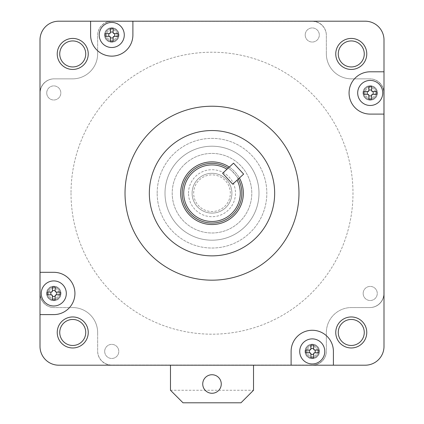 <?xml version="1.0" encoding="UTF-8"?>
<svg xmlns="http://www.w3.org/2000/svg" width="424" height="424" viewBox="0 0 424 424"><rect width="100%" height="100%" fill="white"/><g stroke="black" fill="none" stroke-linecap="round" stroke-linejoin="round"><path stroke-width="0.32" stroke-dasharray="2.12 1.59" d="M157.172 193.201A54.829 54.829 0 0 1 212 138.372A54.829 54.829 0 0 1 266.829 193.201A54.829 54.829 0 0 1 212 248.029A54.829 54.829 0 0 1 157.172 193.201A54.829 54.829 0 0 0 212 248.029A54.829 54.829 0 0 0 266.829 193.201A54.829 54.829 0 0 0 212 138.372A54.829 54.829 0 0 0 157.172 193.201M165.005 193.201A46.995 46.995 0 0 0 212 240.196A46.995 46.995 0 0 0 258.995 193.201A46.995 46.995 0 0 0 212 146.206A46.995 46.995 0 0 0 165.005 193.201A46.995 46.995 0 0 1 212 146.206A46.995 46.995 0 0 1 258.995 193.201A46.995 46.995 0 0 1 212 240.196A46.995 46.995 0 0 1 165.005 193.201M72.584 307.559A25.064 25.064 0 0 1 97.647 332.623A25.064 25.064 0 0 0 72.584 307.559L54.097 307.559A14.098 14.098 0 0 1 39.999 293.456L39.999 92.946A14.098 14.098 0 0 1 54.097 78.848L72.584 78.848A25.064 25.064 0 0 0 97.647 53.784L97.647 35.298A14.098 14.098 0 0 1 111.745 21.2L312.255 21.2A14.098 14.098 0 0 1 326.353 35.298L326.353 53.784A25.064 25.064 0 0 0 351.416 78.848L369.903 78.848A14.098 14.098 0 0 1 384.001 92.946L384.001 293.456A14.098 14.098 0 0 1 369.903 307.559L351.416 307.559A25.064 25.064 0 0 0 326.353 332.623L326.353 351.104A14.098 14.098 0 0 1 312.255 365.202L111.745 365.202L312.255 365.202A14.098 14.098 0 0 0 326.353 351.104L326.353 332.623A25.064 25.064 0 0 1 351.416 307.559L369.903 307.559A14.098 14.098 0 0 0 384.001 293.456A14.098 14.098 0 0 1 369.903 307.559L351.416 307.559L369.903 307.559A14.098 14.098 0 0 0 384.001 293.456L384.001 92.946A14.098 14.098 0 0 0 369.903 78.848L351.416 78.848A25.064 25.064 0 0 1 326.353 53.784L326.353 35.298A14.098 14.098 0 0 0 312.255 21.2A14.098 14.098 0 0 1 326.353 35.298L326.353 53.784L326.353 35.298A14.098 14.098 0 0 0 312.255 21.2L111.745 21.2A14.098 14.098 0 0 0 97.647 35.298L97.647 53.784A25.064 25.064 0 0 1 72.584 78.848L54.097 78.848A14.098 14.098 0 0 0 39.999 92.946A14.098 14.098 0 0 1 54.097 78.848L72.584 78.848L54.097 78.848A14.098 14.098 0 0 0 39.999 92.946L39.999 293.456A14.098 14.098 0 0 0 54.097 307.559L72.584 307.559L54.097 307.559A14.098 14.098 0 0 1 39.999 293.456L39.999 346.408A18.799 18.799 0 0 0 58.798 365.202L111.745 365.202A14.098 14.098 0 0 1 97.647 351.104L97.647 332.623L97.647 351.104A14.098 14.098 0 0 0 111.745 365.202A14.098 14.098 0 0 1 97.647 351.104L97.647 332.623A25.064 25.064 0 0 0 72.584 307.559A25.064 25.064 0 0 1 97.647 332.623L97.647 351.104A14.098 14.098 0 0 0 111.745 365.202L365.202 365.202A18.799 18.799 0 0 0 384.001 346.408L384.001 92.946A14.098 14.098 0 0 0 369.903 78.848A14.098 14.098 0 0 1 384.001 92.946L384.001 39.999A18.799 18.799 0 0 0 365.202 21.2L111.745 21.2A14.098 14.098 0 0 0 97.647 35.298L97.647 53.784L97.647 35.298A14.098 14.098 0 0 1 111.745 21.2L58.798 21.2A18.799 18.799 0 0 0 39.999 39.999L39.999 293.456A14.098 14.098 0 0 0 54.097 307.559L54.251 307.559A14.098 14.098 0 0 1 40.153 293.456L40.153 92.946A14.098 14.098 0 0 1 54.251 78.848L72.584 78.848A25.064 25.064 0 0 0 97.647 53.784A25.064 25.064 0 0 1 72.584 78.848A25.064 25.064 0 0 0 97.647 53.784A25.064 25.064 0 0 1 72.584 78.848L54.251 78.848A14.098 14.098 0 0 0 40.153 92.946L40.153 293.456A14.098 14.098 0 0 0 54.251 307.559L72.584 307.559A25.064 25.064 0 0 1 97.647 332.623A25.064 25.064 0 0 0 72.584 307.559M116.918 34.985A5.168 5.168 0 0 1 111.745 40.153A5.168 5.168 0 0 1 106.578 34.985A5.168 5.168 0 0 1 111.745 29.812A5.168 5.168 0 0 1 116.918 34.985A5.168 5.168 0 0 0 111.745 29.812A5.168 5.168 0 0 0 106.578 34.985A5.168 5.168 0 0 0 111.745 40.153A5.168 5.168 0 0 0 116.918 34.985M375.388 92.946A5.168 5.168 0 0 1 370.221 98.119A5.168 5.168 0 0 1 365.048 92.946A5.168 5.168 0 0 1 370.221 87.779A5.168 5.168 0 0 1 375.388 92.946A5.168 5.168 0 0 0 370.221 87.779A5.168 5.168 0 0 0 365.048 92.946A5.168 5.168 0 0 0 370.221 98.119A5.168 5.168 0 0 0 375.388 92.946M317.422 351.422A5.168 5.168 0 0 1 312.255 356.589A5.168 5.168 0 0 1 307.082 351.422A5.168 5.168 0 0 1 312.255 346.249A5.168 5.168 0 0 1 317.422 351.422A5.168 5.168 0 0 0 312.255 346.249A5.168 5.168 0 0 0 307.082 351.422A5.168 5.168 0 0 0 312.255 356.589A5.168 5.168 0 0 0 317.422 351.422M58.952 293.456A5.168 5.168 0 0 1 53.779 298.623A5.168 5.168 0 0 1 48.612 293.456A5.168 5.168 0 0 1 53.779 288.288A5.168 5.168 0 0 1 58.952 293.456A5.168 5.168 0 0 0 53.779 288.288A5.168 5.168 0 0 0 48.612 293.456A5.168 5.168 0 0 0 53.779 298.623A5.168 5.168 0 0 0 58.952 293.456M351.416 78.848L369.903 78.848L351.416 78.848A25.064 25.064 0 0 1 326.353 53.784A25.064 25.064 0 0 0 351.416 78.848L369.749 78.848A14.098 14.098 0 0 1 383.847 92.946L383.847 293.456A14.098 14.098 0 0 1 369.749 307.559L351.416 307.559A25.064 25.064 0 0 0 326.353 332.623L326.353 351.104L326.353 332.623A25.064 25.064 0 0 1 351.416 307.559A25.064 25.064 0 0 0 326.353 332.623L326.353 350.95A14.098 14.098 0 0 1 312.255 365.048L111.745 365.048A14.098 14.098 0 0 1 97.647 350.95L97.647 332.623L97.647 350.95A14.098 14.098 0 0 0 111.745 365.048L312.255 365.048A14.098 14.098 0 0 0 326.353 350.95L326.353 332.623A25.064 25.064 0 0 1 351.416 307.559L369.749 307.559A14.098 14.098 0 0 0 383.847 293.456L383.847 92.946A14.098 14.098 0 0 0 369.749 78.848L351.416 78.848A25.064 25.064 0 0 1 326.353 53.784A25.064 25.064 0 0 0 351.416 78.848M243.641 174.1L233.544 163.171L226.988 169.224M232.707 184.202L237.085 180.158L232.707 184.202L222.611 173.268L228.181 168.127C228.621 167.093 239.364 178.716 238.277 179.055L232.707 184.202L222.611 173.268M39.999 272.309L53.779 272.309A21.147 21.147 0 0 1 74.931 293.456A21.147 21.147 0 0 1 53.779 314.603L39.999 314.603M46.576 293.456A7.208 7.208 0 0 0 53.779 300.664A7.208 7.208 0 0 0 60.987 293.456A7.208 7.208 0 0 0 53.779 286.248A7.208 7.208 0 0 0 46.576 293.456A7.208 7.208 0 0 1 53.779 286.248A7.208 7.208 0 0 1 60.987 293.456A7.208 7.208 0 0 1 53.779 300.664A7.208 7.208 0 0 1 46.576 293.456M125.027 193.201A86.973 86.973 0 0 0 212 280.174A86.973 86.973 0 0 0 298.973 193.201A86.973 86.973 0 0 0 212 106.228A86.973 86.973 0 0 0 125.027 193.201M88.245 332.464A15.508 15.508 0 0 1 72.737 347.971A15.508 15.508 0 0 1 57.229 332.464A15.508 15.508 0 0 1 72.737 316.956A15.508 15.508 0 0 1 88.245 332.464M291.108 365.202L291.108 351.422A21.147 21.147 0 0 1 312.255 330.275A21.147 21.147 0 0 1 333.402 351.422L333.402 365.202M305.047 351.422A7.208 7.208 0 0 0 312.255 358.625A7.208 7.208 0 0 0 319.458 351.422A7.208 7.208 0 0 0 312.255 344.214A7.208 7.208 0 0 0 305.047 351.422A7.208 7.208 0 0 1 312.255 344.214A7.208 7.208 0 0 1 319.458 351.422A7.208 7.208 0 0 1 312.255 358.625A7.208 7.208 0 0 1 305.047 351.422M312.255 365.202A14.098 14.098 0 0 0 326.353 351.104A14.098 14.098 0 0 1 312.255 365.202M104.543 34.985A7.208 7.208 0 0 1 111.745 27.777A7.208 7.208 0 0 1 118.953 34.985A7.208 7.208 0 0 1 111.745 42.188A7.208 7.208 0 0 1 104.543 34.985A7.208 7.208 0 0 0 111.745 42.188A7.208 7.208 0 0 0 118.953 34.985A7.208 7.208 0 0 0 111.745 27.777A7.208 7.208 0 0 0 104.543 34.985M363.013 92.946A7.208 7.208 0 0 1 370.221 85.743A7.208 7.208 0 0 1 377.424 92.946A7.208 7.208 0 0 1 370.221 100.154A7.208 7.208 0 0 1 363.013 92.946A7.208 7.208 0 0 0 370.221 100.154A7.208 7.208 0 0 0 377.424 92.946A7.208 7.208 0 0 0 370.221 85.743A7.208 7.208 0 0 0 363.013 92.946M366.771 53.938A15.508 15.508 0 0 1 351.263 69.446A15.508 15.508 0 0 1 335.755 53.938A15.508 15.508 0 0 1 351.263 38.43A15.508 15.508 0 0 1 366.771 53.938M132.892 21.2L132.892 34.985A21.147 21.147 0 0 1 111.745 56.132A21.147 21.147 0 0 1 90.598 34.985L90.598 21.2M88.245 53.938A15.508 15.508 0 0 1 72.737 69.446A15.508 15.508 0 0 1 57.229 53.938A15.508 15.508 0 0 1 72.737 38.43A15.508 15.508 0 0 1 88.245 53.938M85.738 53.938A13.001 13.001 0 0 1 72.737 66.944A13.001 13.001 0 0 1 59.736 53.938A13.001 13.001 0 0 1 72.737 40.937A13.001 13.001 0 0 1 85.738 53.938M384.001 114.098L370.221 114.098A21.147 21.147 0 0 1 349.069 92.946A21.147 21.147 0 0 1 370.221 71.799L384.001 71.799M366.771 332.464A15.508 15.508 0 0 1 351.263 347.971A15.508 15.508 0 0 1 335.755 332.464A15.508 15.508 0 0 1 351.263 316.956A15.508 15.508 0 0 1 366.771 332.464M364.264 332.464A13.001 13.001 0 0 1 351.263 345.465A13.001 13.001 0 0 1 338.262 332.464A13.001 13.001 0 0 1 351.263 319.463A13.001 13.001 0 0 1 364.264 332.464M364.264 53.938A13.001 13.001 0 0 1 351.263 66.944A13.001 13.001 0 0 1 338.262 53.938A13.001 13.001 0 0 1 351.263 40.937A13.001 13.001 0 0 1 364.264 53.938M85.738 332.464A13.001 13.001 0 0 1 72.737 345.465A13.001 13.001 0 0 1 59.736 332.464A13.001 13.001 0 0 1 72.737 319.463A13.001 13.001 0 0 1 85.738 332.464M274.662 193.201A62.662 62.662 0 0 1 212 255.863A62.662 62.662 0 0 1 149.338 193.201A62.662 62.662 0 0 1 212 130.544A62.662 62.662 0 0 1 274.662 193.201M97.647 53.784L97.647 35.457A14.098 14.098 0 0 1 111.745 21.359L312.255 21.359A14.098 14.098 0 0 1 326.353 35.457L326.353 53.784L326.353 35.457A14.098 14.098 0 0 0 312.255 21.359L111.745 21.359A14.098 14.098 0 0 0 97.647 35.457L97.647 53.784M71.015 193.201A140.985 140.985 0 0 0 212 334.186A140.985 140.985 0 0 0 352.985 193.201A140.985 140.985 0 0 0 212 52.216A140.985 140.985 0 0 0 71.015 193.201A140.985 140.985 0 0 1 212 52.216A140.985 140.985 0 0 1 352.985 193.201A140.985 140.985 0 0 1 212 334.186A140.985 140.985 0 0 1 71.015 193.201M104.696 34.985A7.049 7.049 0 0 0 111.745 42.034A7.049 7.049 0 0 0 118.794 34.985A7.049 7.049 0 0 0 111.745 27.936A7.049 7.049 0 0 0 104.696 34.985A7.049 7.049 0 0 1 111.745 27.936A7.049 7.049 0 0 1 118.794 34.985A7.049 7.049 0 0 1 111.745 42.034A7.049 7.049 0 0 1 104.696 34.985M305.206 34.985A7.049 7.049 0 0 0 312.255 42.034A7.049 7.049 0 0 0 319.304 34.985A7.049 7.049 0 0 0 312.255 27.936A7.049 7.049 0 0 0 305.206 34.985A7.049 7.049 0 0 1 312.255 27.936A7.049 7.049 0 0 1 319.304 34.985A7.049 7.049 0 0 1 312.255 42.034A7.049 7.049 0 0 1 305.206 34.985M363.167 92.946A7.049 7.049 0 0 0 370.216 99.995A7.049 7.049 0 0 0 377.265 92.946A7.049 7.049 0 0 0 370.216 85.897A7.049 7.049 0 0 0 363.167 92.946A7.049 7.049 0 0 1 370.216 85.897A7.049 7.049 0 0 1 377.265 92.946A7.049 7.049 0 0 1 370.216 99.995A7.049 7.049 0 0 1 363.167 92.946M363.167 293.456A7.049 7.049 0 0 0 370.216 300.51A7.049 7.049 0 0 0 377.265 293.456A7.049 7.049 0 0 0 370.216 286.407A7.049 7.049 0 0 0 363.167 293.456A7.049 7.049 0 0 1 370.216 286.407A7.049 7.049 0 0 1 377.265 293.456A7.049 7.049 0 0 1 370.216 300.51A7.049 7.049 0 0 1 363.167 293.456M305.206 351.416A7.049 7.049 0 0 0 312.255 358.466A7.049 7.049 0 0 0 319.304 351.416A7.049 7.049 0 0 0 312.255 344.368A7.049 7.049 0 0 0 305.206 351.416A7.049 7.049 0 0 1 312.255 344.368A7.049 7.049 0 0 1 319.304 351.416A7.049 7.049 0 0 1 312.255 358.466A7.049 7.049 0 0 1 305.206 351.416M104.696 351.416A7.049 7.049 0 0 0 111.745 358.466A7.049 7.049 0 0 0 118.794 351.416A7.049 7.049 0 0 0 111.745 344.368A7.049 7.049 0 0 0 104.696 351.416A7.049 7.049 0 0 1 111.745 344.368A7.049 7.049 0 0 1 118.794 351.416A7.049 7.049 0 0 1 111.745 358.466A7.049 7.049 0 0 1 104.696 351.416M46.735 293.456A7.049 7.049 0 0 0 53.784 300.51A7.049 7.049 0 0 0 60.833 293.456A7.049 7.049 0 0 0 53.784 286.407A7.049 7.049 0 0 0 46.735 293.456A7.049 7.049 0 0 1 53.784 286.407A7.049 7.049 0 0 1 60.833 293.456A7.049 7.049 0 0 1 53.784 300.51A7.049 7.049 0 0 1 46.735 293.456M46.735 92.946A7.049 7.049 0 0 0 53.784 99.995A7.049 7.049 0 0 0 60.833 92.946A7.049 7.049 0 0 0 53.784 85.897A7.049 7.049 0 0 0 46.735 92.946A7.049 7.049 0 0 1 53.784 85.897A7.049 7.049 0 0 1 60.833 92.946A7.049 7.049 0 0 1 53.784 99.995A7.049 7.049 0 0 1 46.735 92.946M185.002 163.977A39.787 39.787 0 0 1 241.224 166.203A39.787 39.787 0 0 1 238.998 222.43A39.787 39.787 0 0 1 182.776 220.204A39.787 39.787 0 0 1 185.002 163.977A39.787 39.787 0 0 0 196.047 229.654A39.787 39.787 0 0 0 251.787 193.201A39.787 39.787 0 0 0 185.002 163.977M188.505 193.201A23.495 23.495 0 0 1 221.418 171.678A23.495 23.495 0 0 1 227.942 210.463A23.495 23.495 0 0 1 188.505 193.201A23.495 23.495 0 0 0 227.942 210.463A23.495 23.495 0 0 0 221.418 171.678A23.495 23.495 0 0 0 188.505 193.201M192.104 193.201A19.896 19.896 0 0 1 212 173.31A19.896 19.896 0 0 1 231.896 193.201A19.896 19.896 0 0 1 212 213.097A19.896 19.896 0 0 1 192.104 193.201A19.896 19.896 0 0 1 212 173.31A19.896 19.896 0 0 1 231.896 193.201A19.896 19.896 0 0 1 212 213.097A19.896 19.896 0 0 1 192.104 193.201A19.896 19.896 0 0 1 212 173.31A19.896 19.896 0 0 1 231.896 193.201A19.896 19.896 0 0 1 212 213.097A19.896 19.896 0 0 1 192.104 193.201A19.896 19.896 0 0 1 212 173.31A19.896 19.896 0 0 1 231.896 193.201A19.896 19.896 0 0 1 212 213.097A19.896 19.896 0 0 1 192.104 193.201M190.742 170.188A31.328 31.328 0 0 0 188.987 214.459A31.328 31.328 0 0 0 233.258 216.214A31.328 31.328 0 0 0 235.013 171.943A31.328 31.328 0 0 0 190.742 170.188M229.304 167.083A31.328 31.328 0 0 1 239.406 178.016M191.749 171.28A29.844 29.844 0 0 0 190.079 213.452A29.844 29.844 0 0 0 232.251 215.122A29.844 29.844 0 0 0 233.921 172.95A29.844 29.844 0 0 0 191.749 171.28M193.673 193.201A18.327 18.327 0 0 1 212 174.874A18.327 18.327 0 0 1 230.327 193.201A18.327 18.327 0 0 1 212 211.528A18.327 18.327 0 0 1 193.673 193.201M170.485 390.266L253.515 390.266L253.515 365.202L170.485 365.202L170.485 390.266L183.02 402.8L240.98 402.8L253.515 390.266M253.515 365.202L170.485 365.202M221.264 384.001A9.264 9.264 0 0 0 212 374.736A9.264 9.264 0 0 0 202.736 384.001A9.264 9.264 0 0 0 212 393.271A9.264 9.264 0 0 0 221.264 384.001M357.686 92.946A12.534 12.534 0 0 0 370.221 105.481A12.534 12.534 0 0 0 382.75 92.946A12.534 12.534 0 0 0 370.221 80.417A12.534 12.534 0 0 0 357.686 92.946M376.486 92.946A6.265 6.265 0 0 1 370.221 99.216A6.265 6.265 0 0 1 363.951 92.946A6.265 6.265 0 0 1 370.221 86.682A6.265 6.265 0 0 1 376.486 92.946A6.265 6.265 0 0 0 370.221 86.682A6.265 6.265 0 0 0 363.951 92.946A6.265 6.265 0 0 0 370.221 99.216A6.265 6.265 0 0 0 376.486 92.946M372.065 94.451A0.938 0.938 0 0 0 371.726 94.796M371.599 99.237L371.599 95.267M368.838 95.267L368.838 99.237M368.716 94.796A0.938 0.938 0 0 0 368.371 94.457M368.371 91.441A0.938 0.938 0 0 0 368.71 91.102M368.838 86.66L368.838 90.63M371.599 90.63L371.599 86.66M371.721 91.102A0.938 0.938 0 0 0 372.065 91.441M312.255 338.887A12.534 12.534 0 0 0 299.72 351.422A12.534 12.534 0 0 0 312.255 363.951A12.534 12.534 0 0 0 324.784 351.422A12.534 12.534 0 0 0 312.255 338.887M312.255 357.686A6.265 6.265 0 0 1 305.985 351.422A6.265 6.265 0 0 1 312.255 345.152A6.265 6.265 0 0 1 318.519 351.422A6.265 6.265 0 0 1 312.255 357.686A6.265 6.265 0 0 0 318.519 351.422A6.265 6.265 0 0 0 312.255 345.152A6.265 6.265 0 0 0 305.985 351.422A6.265 6.265 0 0 0 312.255 357.686M310.75 353.266A0.938 0.938 0 0 0 310.405 352.927M305.964 352.8L309.933 352.8M309.933 350.044L305.964 350.044M310.405 349.917A0.938 0.938 0 0 0 310.75 349.572M313.76 349.572A0.938 0.938 0 0 0 314.099 349.917M318.541 350.044L314.571 350.044M314.571 352.8L318.541 352.8M314.099 352.927A0.938 0.938 0 0 0 313.76 353.266M66.314 293.456A12.534 12.534 0 0 0 53.779 280.921A12.534 12.534 0 0 0 41.25 293.456A12.534 12.534 0 0 0 53.779 305.985A12.534 12.534 0 0 0 66.314 293.456M47.515 293.456A6.265 6.265 0 0 1 53.779 287.191A6.265 6.265 0 0 1 60.049 293.456A6.265 6.265 0 0 1 53.779 299.72A6.265 6.265 0 0 1 47.515 293.456A6.265 6.265 0 0 0 53.779 299.72A6.265 6.265 0 0 0 60.049 293.456A6.265 6.265 0 0 0 53.779 287.191A6.265 6.265 0 0 0 47.515 293.456M51.935 291.951A0.938 0.938 0 0 0 52.274 291.606M52.401 287.165L52.401 291.14M55.162 291.14L55.162 287.165M55.284 291.606A0.938 0.938 0 0 0 55.629 291.951M55.629 294.961A0.938 0.938 0 0 0 55.29 295.3M55.162 299.747L55.162 295.772M52.401 295.772L52.401 299.747M52.279 295.305A0.938 0.938 0 0 0 51.935 294.961M111.745 47.515A12.534 12.534 0 0 0 124.28 34.985A12.534 12.534 0 0 0 111.745 22.451A12.534 12.534 0 0 0 99.216 34.985A12.534 12.534 0 0 0 111.745 47.515M111.745 28.715A6.265 6.265 0 0 1 118.015 34.985A6.265 6.265 0 0 1 111.745 41.25A6.265 6.265 0 0 1 105.481 34.985A6.265 6.265 0 0 1 111.745 28.715A6.265 6.265 0 0 0 105.481 34.985A6.265 6.265 0 0 0 111.745 41.25A6.265 6.265 0 0 0 118.015 34.985A6.265 6.265 0 0 0 111.745 28.715M113.25 33.136A0.938 0.938 0 0 0 113.595 33.48M118.036 33.607L114.067 33.607M114.067 36.363L118.036 36.363M113.595 36.49A0.938 0.938 0 0 0 113.25 36.83M110.24 36.83A0.938 0.938 0 0 0 109.901 36.49M105.459 36.363L109.429 36.363M109.429 33.607L105.459 33.607M109.901 33.48A0.938 0.938 0 0 0 110.24 33.136"/><path stroke-width="0.64" d="M243.641 174.1L237.085 180.158L243.641 174.1L233.544 163.171L226.988 169.224A28.276 28.276 0 0 0 186.915 206.25A28.276 28.276 0 0 0 231.186 213.972A28.276 28.276 0 0 0 237.085 180.158L238.277 179.055A29.844 29.844 0 0 1 190.079 213.452A29.844 29.844 0 0 1 228.181 168.127L222.611 173.268L232.707 184.202L222.611 173.268M39.999 314.603L39.999 272.309L53.779 272.309A21.147 21.147 0 0 1 74.931 293.456A21.147 21.147 0 0 1 53.779 314.603L39.999 314.603L39.999 346.408A18.799 18.799 0 0 0 58.798 365.202L291.108 365.202L291.108 351.422A21.147 21.147 0 0 1 312.255 330.275A21.147 21.147 0 0 1 333.402 351.422L333.402 365.202L291.108 365.202M39.999 272.309L39.999 39.999A18.799 18.799 0 0 1 58.798 21.2L132.892 21.2L132.892 34.985A21.147 21.147 0 0 1 111.745 56.132A21.147 21.147 0 0 1 90.598 34.985L90.598 21.2M132.892 21.2L365.202 21.2A18.799 18.799 0 0 1 384.001 39.999L384.001 114.098L370.221 114.098A21.147 21.147 0 0 1 349.069 92.946A21.147 21.147 0 0 1 370.221 71.799L384.001 71.799M384.001 114.098L384.001 346.408A18.799 18.799 0 0 1 365.202 365.202L333.402 365.202M366.771 53.938A15.508 15.508 0 0 0 351.263 38.43A15.508 15.508 0 0 0 335.755 53.938A15.508 15.508 0 0 0 351.263 69.446A15.508 15.508 0 0 0 366.771 53.938M88.245 53.938A15.508 15.508 0 0 0 72.737 38.43A15.508 15.508 0 0 0 57.229 53.938A15.508 15.508 0 0 0 72.737 69.446A15.508 15.508 0 0 0 88.245 53.938M366.771 332.464A15.508 15.508 0 0 0 351.263 316.956A15.508 15.508 0 0 0 335.755 332.464A15.508 15.508 0 0 0 351.263 347.971A15.508 15.508 0 0 0 366.771 332.464M88.245 332.464A15.508 15.508 0 0 0 72.737 316.956A15.508 15.508 0 0 0 57.229 332.464A15.508 15.508 0 0 0 72.737 347.971A15.508 15.508 0 0 0 88.245 332.464M85.738 53.938A13.001 13.001 0 0 0 72.737 40.937A13.001 13.001 0 0 0 59.736 53.938A13.001 13.001 0 0 0 72.737 66.944A13.001 13.001 0 0 0 85.738 53.938M364.264 332.464A13.001 13.001 0 0 0 351.263 319.463A13.001 13.001 0 0 0 338.262 332.464A13.001 13.001 0 0 0 351.263 345.465A13.001 13.001 0 0 0 364.264 332.464M364.264 53.938A13.001 13.001 0 0 0 351.263 40.937A13.001 13.001 0 0 0 338.262 53.938A13.001 13.001 0 0 0 351.263 66.944A13.001 13.001 0 0 0 364.264 53.938M85.738 332.464A13.001 13.001 0 0 0 72.737 319.463A13.001 13.001 0 0 0 59.736 332.464A13.001 13.001 0 0 0 72.737 345.465A13.001 13.001 0 0 0 85.738 332.464M298.973 193.201A86.973 86.973 0 0 1 212 280.174A86.973 86.973 0 0 1 125.027 193.201A86.973 86.973 0 0 1 212 106.228A86.973 86.973 0 0 1 298.973 193.201M149.338 193.201A62.662 62.662 0 0 0 212 255.863A62.662 62.662 0 0 0 274.662 193.201A62.662 62.662 0 0 0 212 130.544A62.662 62.662 0 0 0 149.338 193.201M239.406 178.016A31.328 31.328 0 0 1 188.987 214.459A31.328 31.328 0 0 1 229.304 167.083M237.085 180.158L232.707 184.202M253.515 365.202L253.515 390.266L240.98 402.8L183.02 402.8L170.485 390.266L170.485 365.202M202.736 384.001A9.264 9.264 0 0 1 212 374.736A9.264 9.264 0 0 1 221.264 384.001A9.264 9.264 0 0 1 212 393.271A9.264 9.264 0 0 1 202.736 384.001M357.686 92.946A12.534 12.534 0 0 1 370.221 80.417A12.534 12.534 0 0 1 382.75 92.946A12.534 12.534 0 0 1 370.221 105.481A12.534 12.534 0 0 1 357.686 92.946M371.726 94.796A0.938 0.938 0 0 0 371.599 95.267L372.537 94.329L376.507 94.329A19.923 9.964 -90 0 0 376.507 91.568L372.537 91.568L371.599 90.63A0.938 0.938 0 0 0 371.721 91.102M371.599 95.267L371.599 99.237A19.923 9.964 0 0 1 368.838 99.237L368.838 95.267A0.938 0.938 0 0 0 368.716 94.796M368.71 91.102A0.938 0.938 0 0 0 368.838 90.63L367.899 91.568L363.93 91.568A19.923 9.964 90 0 0 363.93 94.329L367.899 94.329L368.838 95.267M368.838 90.63L368.838 86.66A19.923 9.964 180 0 1 371.599 86.66L371.599 90.63M372.065 94.451A0.938 0.938 0 0 1 372.537 94.329L376.507 94.329M373.184 94.329L373.184 91.568L372.537 91.568A0.938 0.938 0 0 1 372.065 91.441M368.838 95.914L371.599 95.914M368.371 94.457A0.938 0.938 0 0 0 367.899 94.329L367.253 94.329L367.253 91.568L363.93 91.568M368.371 91.441A0.938 0.938 0 0 1 367.899 91.568L367.253 91.568M371.599 89.983L368.838 89.983M376.507 91.568L373.184 91.568M363.93 94.329L367.253 94.329M312.255 338.887A12.534 12.534 0 0 1 324.784 351.422A12.534 12.534 0 0 1 312.255 363.951A12.534 12.534 0 0 1 299.72 351.422A12.534 12.534 0 0 1 312.255 338.887M310.405 352.927A0.938 0.938 0 0 0 309.933 352.8L310.877 353.738L310.877 357.708A19.923 9.964 0 0 0 313.633 357.708L313.633 353.738L314.571 352.8A0.938 0.938 0 0 0 314.099 352.927M309.933 352.8L305.964 352.8A19.923 9.964 90 0 1 305.964 350.044L309.933 350.044A0.938 0.938 0 0 0 310.405 349.917M314.099 349.917A0.938 0.938 0 0 0 314.571 350.044L313.633 349.1L313.633 345.131A19.923 9.964 180 0 0 310.877 345.131L310.877 349.1L309.933 350.044M314.571 350.044L318.541 350.044A19.923 9.964 -90 0 1 318.541 352.8L314.571 352.8M310.75 353.266A0.938 0.938 0 0 1 310.877 353.738L310.877 357.708M310.877 354.39L313.633 354.39L313.633 353.738A0.938 0.938 0 0 1 313.76 353.266M309.287 350.044L309.287 352.8M310.75 349.572A0.938 0.938 0 0 0 310.877 349.1L310.877 348.454L313.633 348.454L313.633 345.131M313.76 349.572A0.938 0.938 0 0 1 313.633 349.1L313.633 348.454M315.223 352.8L315.223 350.044M313.633 357.708L313.633 354.39M310.877 345.131L310.877 348.454M66.314 293.456A12.534 12.534 0 0 1 53.779 305.985A12.534 12.534 0 0 1 41.25 293.456A12.534 12.534 0 0 1 53.779 280.921A12.534 12.534 0 0 1 66.314 293.456M52.274 291.606A0.938 0.938 0 0 0 52.401 291.14L51.463 292.078L47.493 292.078A19.923 9.964 90 0 0 47.493 294.834L51.463 294.834L52.401 295.772A0.938 0.938 0 0 0 52.279 295.305M52.401 291.14L52.401 287.165A19.923 9.964 180 0 1 55.162 287.165L55.162 291.14A0.938 0.938 0 0 0 55.284 291.606M55.29 295.3A0.938 0.938 0 0 0 55.162 295.772L56.1 294.834L60.07 294.834A19.923 9.964 -90 0 0 60.07 292.078L56.1 292.078L55.162 291.14M55.162 295.772L55.162 299.747A19.923 9.964 0 0 1 52.401 299.747L52.401 295.772M51.935 291.951A0.938 0.938 0 0 1 51.463 292.078L47.493 292.078M50.816 292.078L50.816 294.834L51.463 294.834A0.938 0.938 0 0 1 51.935 294.961M55.162 290.488L52.401 290.488M55.629 291.951A0.938 0.938 0 0 0 56.1 292.078L56.747 292.078L56.747 294.834L60.07 294.834M55.629 294.961A0.938 0.938 0 0 1 56.1 294.834L56.747 294.834M52.401 296.424L55.162 296.424M47.493 294.834L50.816 294.834M60.07 292.078L56.747 292.078M111.745 47.515A12.534 12.534 0 0 1 99.216 34.985A12.534 12.534 0 0 1 111.745 22.451A12.534 12.534 0 0 1 124.28 34.985A12.534 12.534 0 0 1 111.745 47.515M113.595 33.48A0.938 0.938 0 0 0 114.067 33.607L113.123 32.664L113.123 28.694A19.923 9.964 180 0 0 110.367 28.694L110.367 32.664L109.429 33.607A0.938 0.938 0 0 0 109.901 33.48M114.067 33.607L118.036 33.607A19.923 9.964 -90 0 1 118.036 36.363L114.067 36.363A0.938 0.938 0 0 0 113.595 36.49M109.901 36.49A0.938 0.938 0 0 0 109.429 36.363L110.367 37.301L110.367 41.271A19.923 9.964 0 0 0 113.123 41.271L113.123 37.301L114.067 36.363M109.429 36.363L105.459 36.363A19.923 9.964 90 0 1 105.459 33.607L109.429 33.607M113.25 33.136A0.938 0.938 0 0 1 113.123 32.664L113.123 28.694M113.123 32.017L110.367 32.017L110.367 32.664A0.938 0.938 0 0 1 110.24 33.136M114.713 36.363L114.713 33.607M113.25 36.83A0.938 0.938 0 0 0 113.123 37.301L113.123 37.953L110.367 37.953L110.367 41.271M110.24 36.83A0.938 0.938 0 0 1 110.367 37.301L110.367 37.953M108.777 33.607L108.777 36.363M110.367 28.694L110.367 32.017M113.123 41.271L113.123 37.953"/></g></svg>
